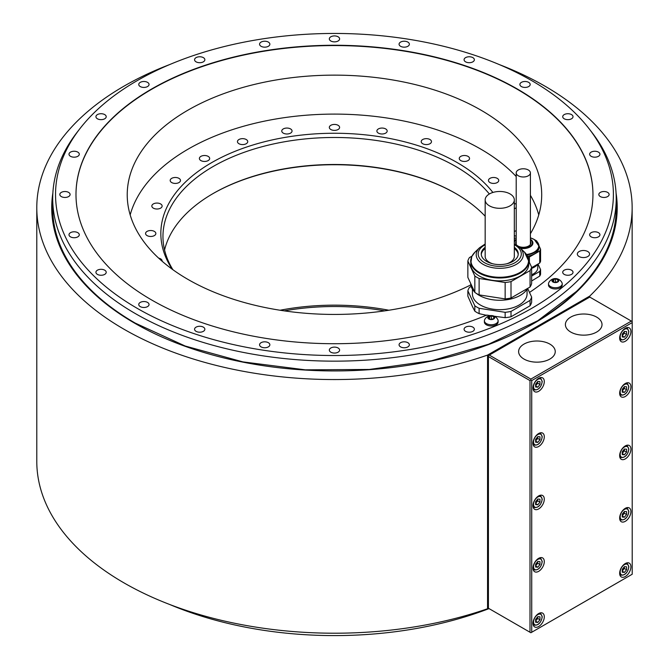 <?xml version="1.0" encoding="UTF-8"?>
<svg xmlns="http://www.w3.org/2000/svg" width="669" height="669" viewBox="0 0 669 669"><rect width="100%" height="100%" fill="white"/><g stroke="black" fill="none" stroke-linecap="round" stroke-linejoin="round"><path stroke-width="1" d="M535.626 567.028L537.792 567.22L539.958 564.527L539.958 561.642L537.792 561.45L535.626 564.143L535.626 567.028M537.792 567.22L535.626 565.974M539.958 564.527L537.709 563.231L537.709 561.559M535.626 565.815L537.709 563.231M544.29 561.584A7.961 4.599 120 0 0 542.643 557.938A7.961 4.599 120 0 0 536.505 560.07A7.961 4.599 120 0 0 533.034 568.09A7.961 4.599 120 0 0 534.682 571.736A7.961 4.599 120 0 0 540.82 569.603A7.961 4.599 120 0 0 544.29 561.584M531.73 632.255L632.213 574.236L632.213 322.583L531.73 380.594L531.73 632.255L530.868 632.749L488.42 608.246L487.55 608.748L487.55 355.088L589.765 296.074A297.68 171.866 0 0 0 632.146 207.691A297.68 171.866 0 0 0 499.317 64.584M630.917 331.531A7.961 4.599 120 0 0 629.27 327.885A7.961 4.599 120 0 0 623.132 330.018A7.961 4.599 120 0 0 619.653 338.037A7.961 4.599 120 0 0 621.3 341.675A7.961 4.599 120 0 0 627.438 339.543A7.961 4.599 120 0 0 630.917 331.531M544.29 436.757A7.961 4.599 120 0 0 542.643 433.111A7.961 4.599 120 0 0 536.505 435.243A7.961 4.599 120 0 0 533.034 443.254A7.961 4.599 120 0 0 534.682 446.9A7.961 4.599 120 0 0 540.82 444.768A7.961 4.599 120 0 0 544.29 436.757M630.917 386.749A7.961 4.599 120 0 0 629.27 383.103A7.961 4.599 120 0 0 623.132 385.235A7.961 4.599 120 0 0 619.653 393.247A7.961 4.599 120 0 0 621.3 396.893A7.961 4.599 120 0 0 627.438 394.76A7.961 4.599 120 0 0 630.917 386.749M544.29 499.174A7.961 4.599 120 0 0 542.643 495.528A7.961 4.599 120 0 0 536.505 497.661A7.961 4.599 120 0 0 533.034 505.672A7.961 4.599 120 0 0 534.682 509.318A7.961 4.599 120 0 0 540.82 507.186A7.961 4.599 120 0 0 544.29 499.174M630.917 449.158A7.961 4.599 120 0 0 629.27 445.512A7.961 4.599 120 0 0 623.132 447.645A7.961 4.599 120 0 0 619.653 455.664A7.961 4.599 120 0 0 621.3 459.31A7.961 4.599 120 0 0 627.438 457.17A7.961 4.599 120 0 0 630.917 449.158M630.917 511.576A7.961 4.599 120 0 0 629.27 507.93A7.961 4.599 120 0 0 623.132 510.062A7.961 4.599 120 0 0 619.653 518.074A7.961 4.599 120 0 0 621.3 521.72A7.961 4.599 120 0 0 627.438 519.587A7.961 4.599 120 0 0 630.917 511.576M544.29 616.801A7.961 4.599 120 0 0 542.643 613.155A7.961 4.599 120 0 0 536.505 615.288A7.961 4.599 120 0 0 533.034 623.299A7.961 4.599 120 0 0 534.682 626.945A7.961 4.599 120 0 0 540.82 624.813A7.961 4.599 120 0 0 544.29 616.801M630.917 566.785A7.961 4.599 120 0 0 629.27 563.139A7.961 4.599 120 0 0 623.132 565.28A7.961 4.599 120 0 0 619.653 573.291A7.961 4.599 120 0 0 621.3 576.937A7.961 4.599 120 0 0 627.438 574.805A7.961 4.599 120 0 0 630.917 566.785M544.29 381.547A7.961 4.599 120 0 0 542.643 377.901A7.961 4.599 120 0 0 536.505 380.034A7.961 4.599 120 0 0 533.034 388.045A7.961 4.599 120 0 0 534.682 391.691A7.961 4.599 120 0 0 540.82 389.559A7.961 4.599 120 0 0 544.29 381.547M535.626 386.991L537.792 387.184L539.958 384.491L539.958 381.598L537.792 381.405L535.626 384.098L535.626 386.991M537.792 387.184L535.626 385.929M539.958 384.491L537.709 383.186L537.709 381.514M535.626 385.77L537.709 383.186M622.254 336.975L624.42 337.168L626.585 334.475L626.585 331.59L624.42 331.398L622.254 334.09L622.254 336.975M624.42 337.168L622.254 335.922M626.585 334.475L624.328 333.179L624.328 331.506M622.254 335.763L624.328 333.179M535.626 442.201L537.792 442.393L539.958 439.7L539.958 436.815L537.792 436.623L535.626 439.316L535.626 442.201M537.792 442.393L535.626 441.147M539.958 439.7L537.709 438.404L537.709 436.723M535.626 440.988L537.709 438.404M622.254 392.193L624.42 392.385L626.585 389.692L626.585 386.799L624.42 386.607L622.254 389.299L622.254 392.193M624.42 392.385L622.254 391.131M626.585 389.692L624.328 388.388L624.328 386.715M622.254 390.972L624.328 388.388M535.626 504.618L537.792 504.811L539.958 502.118L539.958 499.225L537.792 499.032L535.626 501.725L535.626 504.618M537.792 504.811L535.626 503.556M539.958 502.118L537.709 500.813L537.709 499.141M535.626 503.397L537.709 500.813M622.254 454.602L624.42 454.795L626.585 452.102L626.585 449.217L624.42 449.024L622.254 451.717L622.254 454.602M624.42 454.795L622.254 453.549M626.585 452.102L624.328 450.806L624.328 449.133M622.254 453.39L624.328 450.806M622.254 517.02L624.42 517.212L626.585 514.52L626.585 511.634L624.42 511.442L622.254 514.135L622.254 517.02M624.42 517.212L622.254 515.966M626.585 514.52L624.328 513.215L624.328 511.542M622.254 515.807L624.328 513.215M535.626 622.245L537.792 622.438L539.958 619.745L539.958 616.851L537.792 616.659L535.626 619.36L535.626 622.245M537.792 622.438L535.626 621.183M539.958 619.745L537.709 618.44L537.709 616.768M535.626 621.033L537.709 618.44M622.254 572.229L624.42 572.43L626.585 569.729L626.585 566.844L624.42 566.651L622.254 569.344L622.254 572.229M624.42 572.43L622.254 571.175M626.585 569.729L624.328 568.433L624.328 566.76M622.254 571.017L624.328 568.433M589.765 297.078L631.352 321.078L530.868 379.089L489.29 355.088L589.765 297.078L589.765 296.074M487.55 608.748A297.68 171.866 180 0 1 187.763 610.897A297.68 171.866 180 0 1 36.787 461.351L36.787 207.691A297.68 171.866 0 0 0 187.763 357.238A297.68 171.866 0 0 0 487.55 355.088M169.617 64.584A297.68 171.866 0 0 0 36.787 207.691M533.703 323.127A281.758 162.667 0 0 0 576.502 291.383A281.758 162.667 0 0 0 616.224 208.101L616.224 198.492A281.758 162.667 0 0 0 591.672 132.077L589.096 128.749A278.931 161.037 0 0 0 334.467 33.45A278.931 161.037 0 0 0 79.845 128.749A278.931 161.037 0 0 0 153.736 317.148A278.931 161.037 0 0 0 487.684 329.056A278.931 161.037 0 0 0 567.546 282.945A278.931 161.037 0 0 0 589.096 128.749M79.845 128.749L77.261 132.077A281.758 162.667 0 0 0 52.709 198.492A281.758 162.667 0 0 0 200.968 341.742A281.758 162.667 0 0 0 489.725 334.232A281.758 162.667 180 0 0 569.587 288.122A281.758 162.667 0 0 0 616.224 198.492M52.709 198.492L52.709 208.101A281.758 162.667 0 0 0 92.431 291.383A281.758 162.667 0 0 0 135.046 323.018M322.583 633.075A281.758 162.667 0 0 0 346.35 633.075M407.856 342.687A5.143 2.969 0 0 0 402.253 342.043A5.143 2.969 0 0 0 399.075 344.786A5.143 2.969 0 0 0 400.58 346.885A5.143 2.969 0 0 0 406.192 347.529A5.143 2.969 0 0 0 409.369 344.786A5.143 2.969 0 0 0 407.856 342.687M338.104 347.989A5.143 2.969 0 0 0 332.501 347.345A5.143 2.969 0 0 0 329.324 350.088A5.143 2.969 0 0 0 330.829 352.187A5.143 2.969 0 0 0 336.44 352.831A5.143 2.969 0 0 0 339.609 350.088A5.143 2.969 0 0 0 338.104 347.989M268.353 342.687A5.143 2.969 0 0 0 262.741 342.043A5.143 2.969 0 0 0 259.572 344.786A5.143 2.969 0 0 0 261.077 346.885A5.143 2.969 0 0 0 266.68 347.529A5.143 2.969 0 0 0 269.858 344.786A5.143 2.969 0 0 0 268.353 342.687M203.351 327.141A5.143 2.969 0 0 0 197.748 326.497A5.143 2.969 0 0 0 194.57 329.24A5.143 2.969 0 0 0 196.076 331.339A5.143 2.969 0 0 0 201.687 331.983A5.143 2.969 0 0 0 204.856 329.24A5.143 2.969 0 0 0 203.351 327.141M147.54 302.413A5.143 2.969 0 0 0 141.928 301.769A5.143 2.969 0 0 0 138.751 304.512A5.143 2.969 0 0 0 140.256 306.611A5.143 2.969 0 0 0 145.867 307.255A5.143 2.969 0 0 0 149.045 304.512A5.143 2.969 0 0 0 147.54 302.413M104.707 270.184A5.143 2.969 0 0 0 99.096 269.54A5.143 2.969 0 0 0 95.926 272.283A5.143 2.969 0 0 0 97.431 274.39A5.143 2.969 0 0 0 103.034 275.034A5.143 2.969 0 0 0 106.212 272.283A5.143 2.969 0 0 0 104.707 270.184M77.78 232.661A5.143 2.969 0 0 0 72.177 232.018A5.143 2.969 0 0 0 68.999 234.76A5.143 2.969 0 0 0 70.504 236.859A5.143 2.969 0 0 0 76.115 237.503A5.143 2.969 0 0 0 79.293 234.76A5.143 2.969 0 0 0 77.78 232.661M68.598 192.388A5.143 2.969 0 0 0 62.995 191.744A5.143 2.969 0 0 0 59.817 194.487A5.143 2.969 0 0 0 61.322 196.586A5.143 2.969 0 0 0 66.933 197.23A5.143 2.969 0 0 0 70.103 194.487A5.143 2.969 0 0 0 68.598 192.388M77.78 152.114A5.143 2.969 0 0 0 72.177 151.47A5.143 2.969 0 0 0 68.999 154.213A5.143 2.969 0 0 0 70.504 156.312A5.143 2.969 0 0 0 76.115 156.956A5.143 2.969 0 0 0 79.293 154.213A5.143 2.969 0 0 0 77.78 152.114M104.707 114.591A5.143 2.969 0 0 0 99.096 113.947A5.143 2.969 0 0 0 95.926 116.69A5.143 2.969 0 0 0 97.431 118.789A5.143 2.969 0 0 0 103.034 119.433A5.143 2.969 0 0 0 106.212 116.69A5.143 2.969 0 0 0 104.707 114.591M147.54 82.362A5.143 2.969 0 0 0 141.928 81.718A5.143 2.969 0 0 0 138.751 84.461A5.143 2.969 0 0 0 140.256 86.56A5.143 2.969 0 0 0 145.867 87.204A5.143 2.969 0 0 0 149.045 84.461A5.143 2.969 0 0 0 147.54 82.362M203.351 57.634A5.143 2.969 0 0 0 197.748 56.99A5.143 2.969 0 0 0 194.57 59.733A5.143 2.969 0 0 0 196.076 61.832A5.143 2.969 0 0 0 201.687 62.476A5.143 2.969 0 0 0 204.856 59.733A5.143 2.969 0 0 0 203.351 57.634M268.353 42.088A5.143 2.969 0 0 0 262.741 41.445A5.143 2.969 0 0 0 259.572 44.187A5.143 2.969 0 0 0 261.077 46.295A5.143 2.969 0 0 0 266.68 46.939A5.143 2.969 0 0 0 269.858 44.187A5.143 2.969 0 0 0 268.353 42.088M338.104 36.787A5.143 2.969 0 0 0 332.501 36.143A5.143 2.969 0 0 0 329.324 38.886A5.143 2.969 0 0 0 330.829 40.993A5.143 2.969 0 0 0 336.44 41.637A5.143 2.969 0 0 0 339.609 38.886A5.143 2.969 0 0 0 338.104 36.787M407.856 42.088A5.143 2.969 0 0 0 402.253 41.445A5.143 2.969 0 0 0 399.075 44.187A5.143 2.969 0 0 0 400.58 46.295A5.143 2.969 0 0 0 406.192 46.939A5.143 2.969 0 0 0 409.369 44.187A5.143 2.969 0 0 0 407.856 42.088M472.858 57.634A5.143 2.969 0 0 0 467.255 56.99A5.143 2.969 0 0 0 464.077 59.733A5.143 2.969 0 0 0 465.582 61.832A5.143 2.969 0 0 0 471.193 62.476A5.143 2.969 0 0 0 474.363 59.733A5.143 2.969 0 0 0 472.858 57.634M528.677 82.362A5.143 2.969 0 0 0 523.066 81.718A5.143 2.969 0 0 0 519.888 84.461A5.143 2.969 0 0 0 521.402 86.56A5.143 2.969 0 0 0 527.005 87.204A5.143 2.969 0 0 0 530.183 84.461A5.143 2.969 0 0 0 528.677 82.362M571.502 114.591A5.143 2.969 0 0 0 565.899 113.947A5.143 2.969 0 0 0 562.721 116.69A5.143 2.969 0 0 0 564.226 118.789A5.143 2.969 0 0 0 569.837 119.433A5.143 2.969 0 0 0 573.015 116.69A5.143 2.969 0 0 0 571.502 114.591M598.429 152.114A5.143 2.969 0 0 0 592.818 151.47A5.143 2.969 0 0 0 589.648 154.213A5.143 2.969 0 0 0 591.153 156.312A5.143 2.969 0 0 0 596.756 156.956A5.143 2.969 0 0 0 599.934 154.213A5.143 2.969 0 0 0 598.429 152.114M607.611 192.388A5.143 2.969 0 0 0 602.008 191.744A5.143 2.969 0 0 0 598.83 194.487A5.143 2.969 0 0 0 600.336 196.586A5.143 2.969 0 0 0 605.947 197.23A5.143 2.969 0 0 0 609.116 194.487A5.143 2.969 0 0 0 607.611 192.388M598.429 232.661A5.143 2.969 0 0 0 592.818 232.018A5.143 2.969 0 0 0 589.648 234.76A5.143 2.969 0 0 0 591.153 236.859A5.143 2.969 0 0 0 596.756 237.503A5.143 2.969 0 0 0 599.934 234.76A5.143 2.969 0 0 0 598.429 232.661M571.502 270.184A5.143 2.969 0 0 0 565.899 269.54A5.143 2.969 0 0 0 562.721 272.283A5.143 2.969 0 0 0 564.226 274.39A5.143 2.969 0 0 0 569.837 275.034A5.143 2.969 0 0 0 573.015 272.283A5.143 2.969 0 0 0 571.502 270.184M587.792 251.536A6.121 3.537 0 0 0 581.118 250.766A6.121 3.537 0 0 0 577.33 254.036A6.121 3.537 0 0 0 579.128 256.536A6.121 3.537 0 0 0 585.801 257.297A6.121 3.537 0 0 0 589.581 254.036A6.121 3.537 0 0 0 587.792 251.536M472.858 327.141A5.143 2.969 0 0 0 467.255 326.497A5.143 2.969 0 0 0 464.077 329.24A5.143 2.969 0 0 0 465.582 331.339A5.143 2.969 0 0 0 471.193 331.983A5.143 2.969 0 0 0 474.363 329.24A5.143 2.969 0 0 0 472.858 327.141M490.344 315.626L486.748 315.074A258.485 149.229 180 0 1 217.308 327.509A258.485 149.229 180 0 1 75.99 194.487A258.485 149.229 180 0 1 334.467 45.258A258.485 149.229 180 0 1 592.951 194.487A258.485 149.229 180 0 1 529.497 292.428M511.007 316.772L530.057 305.766L530.057 300.414L511.007 311.411L511.007 316.772A32.338 18.673 0 0 1 505.145 317.675L494.324 316.245M562.219 283.773L562.219 285.011A6.857 3.964 180 0 1 557.979 288.665A6.857 3.964 180 0 1 550.503 287.804A6.857 3.964 180 0 1 548.496 285.011L548.496 283.773A6.857 3.964 180 0 1 548.747 282.711A7.342 7.342 0 0 1 561.96 282.711A6.857 3.964 180 0 1 562.219 283.773A6.857 3.964 180 0 1 557.979 287.436A6.857 3.964 180 0 1 550.503 286.575A6.857 3.964 180 0 1 548.496 283.773M498.112 320.786L498.112 322.015A6.857 3.964 180 0 1 493.881 325.678A6.857 3.964 180 0 1 486.405 324.816A6.857 3.964 180 0 1 484.398 322.015L484.398 320.786A6.857 3.964 180 0 1 484.649 319.715A7.342 7.342 0 0 1 497.861 319.715A6.857 3.964 180 0 1 498.112 320.786A6.857 3.964 180 0 1 493.881 324.44A6.857 3.964 180 0 1 486.405 323.587A6.857 3.964 180 0 1 484.398 320.786M527.632 288.414L531.629 297.028L531.629 302.388A32.338 18.673 0 0 1 530.057 305.766M505.145 317.675L505.145 312.314L479.121 308.292L479.121 313.652L486.781 315.358M592.951 194.637A258.485 149.229 0 0 0 334.467 45.559A258.485 149.229 0 0 0 75.99 194.637M479.121 308.292A32.338 18.673 180 0 1 474.831 305.817L474.831 311.177L472.69 307.104L467.857 296.15L467.857 290.789A32.338 18.673 180 0 1 469.429 287.411L471.152 286.416M531.629 280.988L539.724 276.08A17.519 10.11 0 0 0 540.577 274.248L540.577 269.59L537.993 264.021M530.408 233.749A207.239 119.651 0 0 0 541.706 194.788A207.239 119.651 0 0 0 481.011 110.184A207.239 119.651 0 0 0 255.165 84.244A207.239 119.651 0 0 0 127.227 194.788A207.239 119.651 0 0 0 187.93 279.391A207.239 119.651 0 0 0 470.809 284.894M489.039 608.606A278.931 161.037 180 0 1 169.617 604.458M531.629 276.096L539.724 271.422A17.519 10.11 0 0 0 540.577 269.59M539.724 276.08L539.724 271.422M537.751 264.222L537.751 267.901A14.45 8.337 180 0 1 533.519 273.805A14.45 8.337 180 0 1 531.629 274.725M537.826 264.121A15.68 9.057 180 0 1 531.629 268.378M531.629 267.7L539.724 263.026L539.724 251.017A17.519 10.11 0 0 0 540.577 249.186L538.971 245.732M540.577 249.186L540.577 261.194A17.519 10.11 180 0 1 539.724 263.026M537.107 241.71L536.797 241.049A17.519 10.11 0 0 0 535.192 240.071M539.724 251.017L529.405 256.98L529.405 262.432M528.008 257.239A17.519 10.11 0 0 0 529.405 256.98M537.508 242.287A15.68 9.057 180 0 1 538.988 246.125L538.988 247.497A15.68 9.057 180 0 1 527.548 256.21M530.408 241.35A7.593 4.382 180 0 1 530.902 242.897A7.593 4.382 180 0 1 526.21 246.953A7.593 4.382 180 0 1 517.931 246A7.593 4.382 180 0 1 515.707 242.897A7.593 4.382 180 0 1 516.2 241.35M516.2 242.145A7.593 4.382 0 0 0 515.74 243.299M530.868 243.299A7.593 4.382 0 0 0 530.408 242.145M518.283 175.78A7.108 4.106 0 0 0 526.026 176.675A7.108 4.106 0 0 0 530.408 172.878A7.108 4.106 0 0 0 528.326 169.985A7.108 4.106 0 0 0 520.582 169.09A7.108 4.106 0 0 0 516.2 172.878A7.108 4.106 0 0 0 518.283 175.78M474.831 305.817L467.857 290.789M531.629 297.028A32.338 18.673 180 0 1 530.057 300.414M511.007 311.411A32.338 18.673 180 0 1 505.145 312.314M472.423 289.184L472.423 293.908A27.32 15.772 0 0 0 492.677 309.145A27.32 15.772 0 0 0 527.063 293.908L527.063 289.184M474.831 311.177A32.338 18.673 0 0 0 479.121 313.652M470.708 283.531A29.035 16.758 0 0 0 474.58 291.868M476.161 293.281A29.035 16.758 0 0 0 504.359 300.055A29.035 16.758 0 0 0 527.448 288.515M467.857 277.384L474.831 292.412A32.338 18.673 0 0 0 479.121 294.887L505.145 298.918A32.338 18.673 0 0 0 511.007 298.006L530.057 287.009A32.338 18.673 0 0 0 530.985 285.337A32.338 18.673 0 0 0 531.629 283.623L531.629 267.224A32.338 18.673 180 0 1 530.985 268.938A32.338 18.673 180 0 1 530.057 270.602L511.007 281.607A32.338 18.673 180 0 1 505.145 282.51L479.121 278.488A32.338 18.673 180 0 1 474.831 276.013L467.857 260.985L467.857 277.384M471.98 256.127L469.429 257.598A32.338 18.673 0 0 0 467.857 260.985M524.304 251.954A32.338 18.673 180 0 1 524.655 252.196L524.739 252.38M528.778 261.077L531.629 267.224M514.319 244.001L519.938 247.747A23.54 13.589 180 0 1 522.481 258.242A23.54 13.589 180 0 1 493.655 267.851A23.54 13.589 180 0 1 477.005 251.209A23.54 13.589 180 0 1 479.548 247.747L475.032 252.096L471.77 256.553L470.708 264.104A29.035 16.758 0 0 0 495.955 280.721A29.035 16.758 0 0 0 527.791 268.445A29.035 16.758 0 0 0 528.778 264.104L528.778 261.228A29.035 16.758 180 0 1 527.791 265.568A29.035 16.758 180 0 1 495.955 277.844A29.035 16.758 180 0 1 470.708 261.228A29.035 16.758 180 0 1 471.603 257.097M530.057 287.009L530.057 270.602M511.007 281.607L511.007 298.006M505.145 298.918L505.145 282.51M479.121 278.488L479.121 294.887M474.831 292.412L474.831 276.013M485.167 247.329A18.498 10.679 0 0 0 481.872 251.134A18.498 10.679 0 0 0 481.245 253.902A18.498 10.679 0 0 0 497.326 264.489A18.498 10.679 0 0 0 517.614 256.662A18.498 10.679 0 0 0 518.241 253.902A18.498 10.679 0 0 0 514.319 247.329M481.279 254.529A18.498 10.679 180 0 1 481.872 252.397A18.498 10.679 180 0 1 485.167 248.584M514.319 248.584A18.498 10.679 180 0 1 518.207 254.529M485.167 199.889A14.576 8.413 0 0 0 489.432 205.835A14.576 8.413 0 0 0 505.321 207.666A14.576 8.413 0 0 0 514.319 199.889A14.576 8.413 0 0 0 510.054 193.935A14.576 8.413 0 0 0 494.165 192.112A14.576 8.413 0 0 0 485.167 199.889L485.167 256.403A14.576 8.413 0 0 0 489.432 262.348A14.576 8.413 0 0 0 492.769 263.795M506.717 263.795A14.576 8.413 0 0 0 514.319 256.403L514.319 199.889M553.012 281.423L553.012 280.06A1.204 0.694 0 0 1 552.377 280.671L552.042 281.122L552.728 281.415A1.204 0.694 0 0 1 553.957 282.101L553.957 282.101A1.204 0.694 0 0 0 553.957 282.101L554.467 282.519A3.429 1.982 180 0 1 552.929 282.009A3.429 1.982 180 0 1 552.042 281.122A3.429 1.982 180 0 1 552.929 279.207A3.429 1.982 180 0 1 556.24 278.697A3.429 1.982 180 0 1 557.779 279.207A3.429 1.982 180 0 1 558.665 280.094L557.988 279.801L557.988 280.704M556.75 279.132L556.75 279.107A1.204 0.694 0 0 0 556.75 279.107L555.462 278.889L555.462 282.059A1.204 0.694 180 0 1 554.141 282.402M556.75 279.107A1.204 0.694 0 0 0 557.988 279.801M553.012 280.06A1.204 0.694 0 0 0 552.828 279.692L553.773 279.149A1.204 0.694 0 0 0 555.462 278.889M557.703 282.05L557.703 281.156A1.204 0.694 0 0 1 558.331 280.545L558.665 280.094A3.429 1.982 180 0 1 557.779 282.009L556.934 282.067A1.204 0.694 0 0 0 555.245 282.326L554.467 282.519A3.429 1.982 180 0 0 557.779 282.009L557.879 281.933M556.575 281.975L555.462 282.059M488.914 318.436L488.914 317.064A1.204 0.694 0 0 1 488.278 317.675L487.944 318.126L488.621 318.419A1.204 0.694 0 0 1 489.859 319.113L489.859 319.113A1.204 0.694 0 0 0 489.859 319.113L490.369 319.531A3.429 1.982 180 0 1 488.83 319.013A3.429 1.982 180 0 1 487.944 318.126A3.429 1.982 180 0 1 488.83 316.211A3.429 1.982 180 0 1 492.141 315.701A3.429 1.982 180 0 1 493.68 316.211A3.429 1.982 180 0 1 494.567 317.106L493.889 316.805L493.889 317.716M492.652 316.136L492.652 316.119A1.204 0.694 0 0 0 492.652 316.119L491.364 315.893L491.364 319.063A1.204 0.694 180 0 1 490.043 319.414M492.652 316.119A1.204 0.694 0 0 0 493.889 316.805M488.914 317.064A1.204 0.694 0 0 0 488.73 316.705L489.675 316.161A1.204 0.694 0 0 0 491.364 315.893M493.597 319.054L493.597 318.16A1.204 0.694 0 0 1 494.232 317.549L494.567 317.106A3.429 1.982 180 0 1 493.68 319.013L492.836 319.071A1.204 0.694 0 0 0 491.146 319.33L490.369 319.531A3.429 1.982 180 0 0 493.68 319.013L493.781 318.946M492.468 318.988L491.364 319.063M488.42 608.246L488.42 355.59L489.29 355.088M631.352 321.078L632.213 321.58L632.213 322.583M596.656 317.106A18.314 10.57 0 0 0 576.695 314.815A18.314 10.57 0 0 0 565.389 324.582A18.314 10.57 0 0 0 570.757 332.058A18.314 10.57 0 0 0 590.71 334.349A18.314 10.57 0 0 0 602.016 324.582A18.314 10.57 0 0 0 596.656 317.106M549.876 344.109A18.314 10.57 0 0 0 529.923 341.817A18.314 10.57 0 0 0 518.617 351.585A18.314 10.57 0 0 0 523.978 359.061A18.314 10.57 0 0 0 543.939 361.352A18.314 10.57 0 0 0 555.245 351.585A18.314 10.57 0 0 0 549.876 344.109M531.73 380.594L530.868 380.092L530.868 379.089M530.868 380.092L529.999 380.594L529.999 632.255M529.999 380.594L488.42 356.585M538.754 214.908A206.813 119.4 0 0 0 530.408 195.298M516.2 176.507A206.813 119.4 0 0 0 188.232 149.07A206.813 119.4 0 0 0 130.179 214.908M516.2 230.763A5.143 2.969 0 0 0 514.319 231.558M514.319 235.438A5.143 2.969 0 0 0 516.2 236.224M514.319 208.678A5.143 2.969 0 0 0 514.536 208.611A5.143 2.969 0 0 0 516.2 207.725M516.2 204.354A5.143 2.969 0 0 0 514.319 203.401M497.243 182.553A5.143 2.969 0 0 0 498.748 180.454A5.143 2.969 0 0 0 495.57 177.711A5.143 2.969 0 0 0 489.967 178.355A5.143 2.969 0 0 0 488.462 180.454A5.143 2.969 0 0 0 491.631 183.197A5.143 2.969 0 0 0 497.243 182.553M468.86 159.966A5.143 2.969 0 0 0 469.546 158.478A5.143 2.969 0 0 0 465.733 155.609A5.143 2.969 0 0 0 459.946 156.998A5.143 2.969 0 0 0 459.26 158.478A5.143 2.969 0 0 0 463.073 161.346A5.143 2.969 0 0 0 468.86 159.966M431.313 142.388A5.143 2.969 0 0 0 431.488 141.619A5.143 2.969 0 0 0 427.014 138.675A5.143 2.969 0 0 0 421.378 140.85A5.143 2.969 0 0 0 421.202 141.619A5.143 2.969 0 0 0 425.676 144.563A5.143 2.969 0 0 0 431.313 142.388M387.175 131.024A5.143 2.969 0 0 0 382.024 128.055A5.143 2.969 0 0 0 376.881 131.024A5.143 2.969 0 0 0 382.024 133.992A5.143 2.969 0 0 0 387.175 131.024M339.434 126.642A5.143 2.969 0 0 0 333.798 124.459A5.143 2.969 0 0 0 329.324 127.411A5.143 2.969 0 0 0 329.499 128.172A5.143 2.969 0 0 0 335.136 130.355A5.143 2.969 0 0 0 339.609 127.411A5.143 2.969 0 0 0 339.434 126.642M291.366 129.535A5.143 2.969 0 0 0 285.579 128.155A5.143 2.969 0 0 0 281.766 131.024A5.143 2.969 0 0 0 282.452 132.504A5.143 2.969 0 0 0 288.239 133.892A5.143 2.969 0 0 0 292.052 131.024A5.143 2.969 0 0 0 291.366 129.535M246.225 139.52A5.143 2.969 0 0 0 240.623 138.876A5.143 2.969 0 0 0 237.445 141.619A5.143 2.969 0 0 0 238.95 143.718A5.143 2.969 0 0 0 244.561 144.362A5.143 2.969 0 0 0 247.739 141.619A5.143 2.969 0 0 0 246.225 139.52M207.106 155.91A5.143 2.969 0 0 0 199.387 158.478A5.143 2.969 0 0 0 201.963 161.053A5.143 2.969 0 0 0 209.681 158.478A5.143 2.969 0 0 0 207.106 155.91M176.666 177.586A5.143 2.969 0 0 0 170.185 180.454A5.143 2.969 0 0 0 173.999 183.323A5.143 2.969 0 0 0 180.479 180.454A5.143 2.969 0 0 0 176.666 177.586M156.972 203.067A5.143 2.969 0 0 0 151.83 206.035A5.143 2.969 0 0 0 156.972 209.012A5.143 2.969 0 0 0 162.124 206.035A5.143 2.969 0 0 0 156.972 203.067M149.379 230.629A5.143 2.969 0 0 0 145.566 233.498A5.143 2.969 0 0 0 152.047 236.366A5.143 2.969 0 0 0 155.86 233.498A5.143 2.969 0 0 0 149.379 230.629M162.099 261.211A5.143 2.969 0 0 0 162.124 260.952A5.143 2.969 0 0 0 158.678 258.15M492.877 192.463A173.622 100.241 0 0 0 211.697 162.617A173.622 100.241 0 0 0 172.268 269.264M489.357 193.985A171.507 99.02 0 0 0 455.74 166.481A171.507 99.02 0 0 0 213.194 166.481A171.507 99.02 0 0 0 162.96 236.5A171.507 99.02 0 0 0 172.903 269.724M485.167 216.229A171.507 99.02 180 0 0 455.74 193.492L455.74 193.492A171.507 99.02 0 0 0 213.194 193.492A171.507 99.02 0 0 0 164.566 249.997M456.082 193.692A172.485 99.581 0 0 0 212.851 193.692M388.873 310.24A172.485 99.581 0 0 0 280.06 310.24M384.717 310.868A171.507 99.02 0 0 0 284.225 310.868M542.041 561.885A6.004 3.462 120 0 0 537.792 559.435A6.004 3.462 120 0 0 533.553 566.785A6.004 3.462 120 0 0 537.792 569.235A6.004 3.462 120 0 0 542.041 561.885M533.109 569.11A6.74 3.889 120 0 0 533.904 569.871C538.261 570.473 541.037 567.713 542.258 561.584L540.644 558.205A6.74 3.889 120 0 0 539.582 557.887M533.109 389.065A6.74 3.889 120 0 0 533.904 389.826C538.261 390.437 541.037 387.669 542.258 381.547L540.644 378.161A6.74 3.889 120 0 0 539.582 377.851M533.553 386.741A6.004 3.462 120 0 0 537.792 389.199A6.004 3.462 120 0 0 542.041 381.84A6.004 3.462 120 0 0 537.792 379.39A6.004 3.462 120 0 0 533.553 386.741M619.728 339.049A6.74 3.889 120 0 0 620.531 339.819C624.879 340.421 627.664 337.661 628.877 331.531L627.271 328.144A6.74 3.889 120 0 0 626.201 327.835M620.171 336.733A6.004 3.462 120 0 0 624.42 339.183A6.004 3.462 120 0 0 628.659 331.832A6.004 3.462 120 0 0 624.42 329.382A6.004 3.462 120 0 0 620.171 336.733M533.109 444.275A6.74 3.889 120 0 0 533.904 445.044C538.261 445.646 541.037 442.886 542.258 436.757L540.644 433.37A6.74 3.889 120 0 0 539.582 433.06M533.553 441.958A6.004 3.462 120 0 0 537.792 444.408A6.004 3.462 120 0 0 542.041 437.058A6.004 3.462 120 0 0 537.792 434.607A6.004 3.462 120 0 0 533.553 441.958M619.728 394.267A6.74 3.889 120 0 0 620.531 395.028C624.879 395.638 627.664 392.879 628.877 386.749L627.271 383.362A6.74 3.889 120 0 0 626.201 383.053M620.171 391.95A6.004 3.462 120 0 0 624.42 394.401A6.004 3.462 120 0 0 628.659 387.042A6.004 3.462 120 0 0 624.42 384.591A6.004 3.462 120 0 0 620.171 391.95M533.109 506.692A6.74 3.889 120 0 0 533.904 507.453C538.261 508.064 541.037 505.304 542.258 499.174L540.644 495.788A6.74 3.889 120 0 0 539.582 495.478M533.553 504.376A6.004 3.462 120 0 0 537.792 506.826A6.004 3.462 120 0 0 542.041 499.475A6.004 3.462 120 0 0 537.792 497.017A6.004 3.462 120 0 0 533.553 504.376M619.728 456.684A6.74 3.889 120 0 0 620.531 457.445C624.879 458.048 627.664 455.288 628.877 449.158L627.271 445.78A6.74 3.889 120 0 0 626.201 445.462M620.171 454.36A6.004 3.462 120 0 0 624.42 456.81A6.004 3.462 120 0 0 628.659 449.459A6.004 3.462 120 0 0 624.42 447.009A6.004 3.462 120 0 0 620.171 454.36M619.728 519.094A6.74 3.889 120 0 0 620.531 519.863C624.879 520.465 627.664 517.706 628.877 511.576L627.271 508.189A6.74 3.889 120 0 0 626.201 507.88M620.171 516.777A6.004 3.462 120 0 0 624.42 519.228A6.004 3.462 120 0 0 628.659 511.877A6.004 3.462 120 0 0 624.42 509.427A6.004 3.462 120 0 0 620.171 516.777M533.109 624.319A6.74 3.889 120 0 0 533.904 625.089C538.261 625.691 541.037 622.931 542.258 616.801L540.644 613.414A6.74 3.889 120 0 0 539.582 613.105M533.553 622.003A6.004 3.462 120 0 0 537.792 624.453A6.004 3.462 120 0 0 542.041 617.102A6.004 3.462 120 0 0 537.792 614.652A6.004 3.462 120 0 0 533.553 622.003M619.728 574.311A6.74 3.889 120 0 0 620.531 575.072C624.879 575.683 627.664 572.915 628.877 566.785L627.271 563.407A6.74 3.889 120 0 0 626.201 563.097M620.171 571.987A6.004 3.462 120 0 0 624.42 574.437A6.004 3.462 120 0 0 628.659 567.086A6.004 3.462 120 0 0 624.42 564.636A6.004 3.462 120 0 0 620.171 571.987M52.876 192.948A282.753 163.244 0 0 0 134.536 323.119A282.753 163.244 0 0 0 454.368 355.532A282.753 163.244 0 0 0 616.057 192.948M526.52 254.496A15.437 8.914 -0 0 0 538.102 248.308A15.437 8.914 -0 0 0 534.222 239.485A15.437 8.914 0 0 0 530.408 237.871L534.288 239.502L538.988 246.125A15.68 9.057 180 0 1 526.829 254.948M516.2 237.871A15.437 8.914 0 0 0 514.319 238.532L516.2 237.863M530.408 239.301A9.6 5.544 180 0 1 531.429 245.983A9.6 5.544 180 0 1 520.557 248.341M514.319 241.083A9.6 5.544 180 0 1 516.2 239.301M516.2 239.719A8.99 5.185 0 0 0 514.319 242.763M514.319 243.039A8.99 5.185 0 0 0 514.57 244.118M519.888 247.697A8.99 5.185 -0 0 0 530.45 246.041A8.99 5.185 -0 0 0 530.408 239.719M527.883 257.097A29.035 16.758 180 0 1 528.778 261.228L524.454 252.096A28.8 16.625 0 0 1 527.565 264.941A28.8 16.625 0 0 1 492.292 276.698A28.8 16.625 0 0 1 471.929 256.336A28.8 16.625 0 0 1 475.032 252.096M514.319 244.737A21.559 12.443 180 0 1 520.566 257.122A21.559 12.443 180 0 1 494.165 265.919A21.559 12.443 180 0 1 478.92 250.683A21.559 12.443 180 0 1 485.167 244.737M552.377 280.671L552.377 281.365M553.773 279.149L553.773 281.733M488.278 317.675L488.278 318.377M489.675 316.161L489.675 318.745M533.904 569.871L533.168 569.444M540.644 378.161L539.908 377.734M533.904 389.826L533.168 389.408M627.271 328.144L626.535 327.726M620.531 339.819L619.795 339.392M540.644 433.37L539.908 432.943M533.904 445.044L533.168 444.617M627.271 383.362L626.535 382.936M620.531 395.028L619.795 394.61M540.644 495.788L539.908 495.361M533.904 507.453L533.168 507.035M627.271 445.78L626.535 445.353M620.531 457.445L619.795 457.019M627.271 508.189L626.535 507.763M620.531 519.863L619.795 519.437M540.644 613.414L539.908 612.988M533.904 625.089L533.168 624.662M627.271 563.407L626.535 562.98M620.531 575.072L619.795 574.646M632.146 207.691L632.146 321.546M92.431 291.383C104.389 302.948 118.622 313.51 135.146 323.06L185.162 346.015L242.889 361.887L305.348 369.84L369.305 369.464L431.463 360.775L488.629 344.226L537.826 320.685L576.502 291.383M530.408 244.444L530.408 172.878M516.2 244.444L516.2 172.878M519.938 247.747L524.454 252.096M479.548 247.747L485.167 244.001M540.644 558.205L539.908 557.779"/></g></svg>
